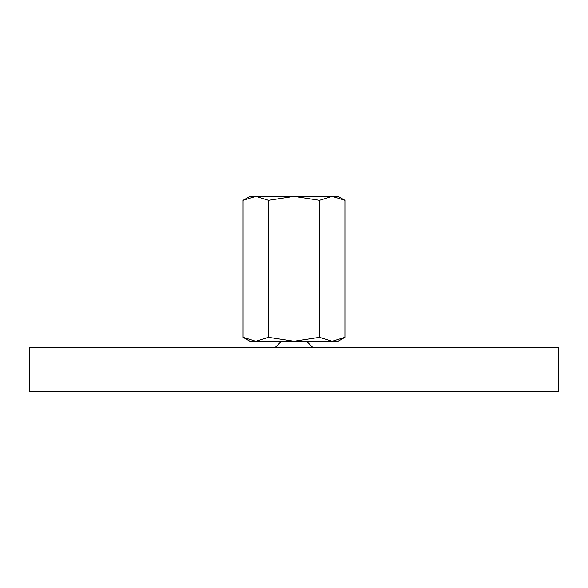 <?xml version="1.0" encoding="UTF-8"?>
<svg xmlns="http://www.w3.org/2000/svg" width="588" height="588" viewBox="0 0 588 588"><rect width="100%" height="100%" fill="white"/><g stroke="black" fill="none" stroke-linecap="round" stroke-linejoin="round"><path stroke-width="0.88" d="M281.402 341.253L275.103 347.552M312.897 347.552L306.598 341.253M558.6 391.652L558.6 347.552L29.4 347.552L29.4 391.652L558.6 391.652M344.921 200.287L338.1 196.348L332.191 196.348L344.921 200.287L344.921 337.314L332.191 341.253L319.46 337.314L294 341.253L338.1 341.253L344.921 337.314M249.9 196.348L243.079 200.287L255.809 196.348L294 196.348L319.46 200.287L332.191 196.348L294 196.348L268.54 200.287L255.809 196.348L249.9 196.348M243.079 337.314L249.9 341.253L294 341.253L268.54 337.314L255.809 341.253L243.079 337.314L243.079 200.287M268.54 337.314L268.54 200.287M319.46 337.314L319.46 200.287"/></g></svg>
